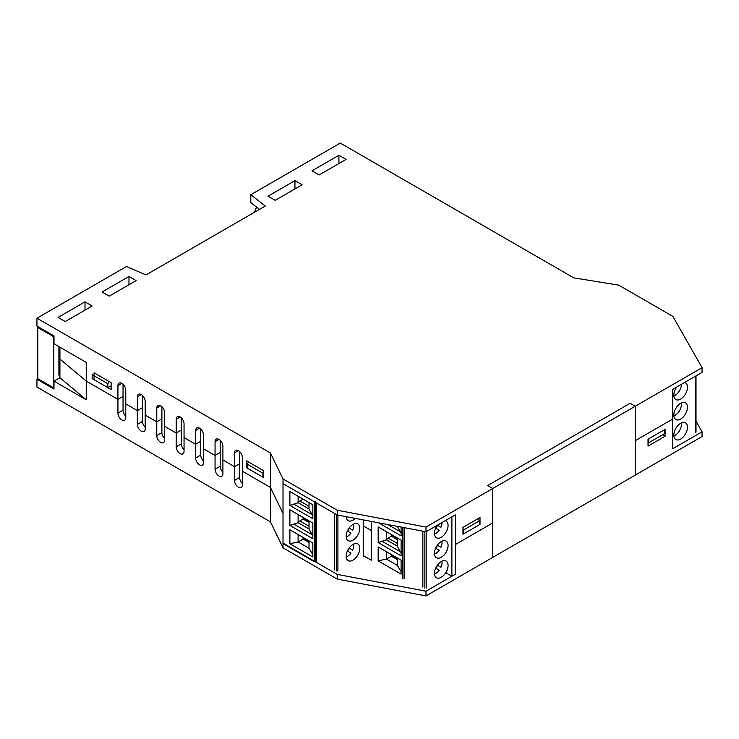 <?xml version="1.0" encoding="UTF-8"?>
<svg xmlns="http://www.w3.org/2000/svg" width="739" height="739" viewBox="0 0 739 739"><rect width="100%" height="100%" fill="white"/><g stroke="black" fill="none" stroke-linecap="round" stroke-linejoin="round"><path stroke-width="1.11" d="M123.043 384.243L123.043 396.427L117.926 399.383L86.232 381.084L59.924 359.043L59.924 347.201M94.075 372.816L111.109 382.654L111.109 389.536L94.075 379.698L94.075 372.816M246.549 460.85L263.592 470.688L263.592 477.579L246.549 467.732L246.549 460.85M246.549 467.732L247.232 467.344M338.915 155.273L346.064 159.402L319.146 174.949L311.987 170.811L338.915 155.273L338.915 163.143L338.231 163.531M294.944 180.649L302.103 184.787L275.176 200.324L268.026 196.195L294.944 180.649L294.944 188.519L294.261 189.313M125.769 416.085A5.542 3.196 -120 0 1 123.043 410.2L123.043 396.427L117.926 399.383L117.926 385.601A5.542 3.196 60 0 1 119.071 383.07A5.542 3.196 60 0 1 123.348 384.557A5.542 3.196 60 0 1 125.769 390.127L125.769 417.683A5.542 3.196 60 0 1 124.614 420.214A5.542 3.196 60 0 1 120.346 418.727A5.542 3.196 60 0 1 117.926 413.156L117.926 399.383L86.232 381.084L86.232 399.771L59.924 377.731L59.924 359.043L86.232 381.084L86.232 362.387L53.993 343.774L53.993 335.903L36.95 326.065L36.95 318.195L126.415 266.539L146.008 274.908L265.292 206.033L250.807 194.717L250.807 202.588L259.5 209.377M128.974 276.478L136.124 280.608L109.206 296.154L102.047 292.025L128.974 276.478L128.974 284.349L128.29 285.134M85.003 301.863L92.163 305.992L65.235 321.539L58.076 317.41L85.003 301.863L85.003 309.733L84.32 310.519M137.352 410.598L125.769 403.9L137.352 410.598L137.352 396.825A5.542 3.196 60 0 1 138.498 394.284A5.542 3.196 60 0 1 142.775 395.771A5.542 3.196 60 0 1 145.195 401.351L145.195 428.897A5.542 3.196 60 0 1 144.04 431.428A5.542 3.196 60 0 1 139.773 429.95A5.542 3.196 60 0 1 137.352 424.371L137.352 410.598L142.47 407.642L137.352 410.598M156.779 421.812L145.195 415.124L156.779 421.812L156.779 408.039A5.542 3.196 60 0 1 157.924 405.499A5.542 3.196 60 0 1 162.201 406.986A5.542 3.196 60 0 1 164.621 412.565L164.621 440.111A5.542 3.196 60 0 1 163.467 442.652A5.542 3.196 60 0 1 159.199 441.165A5.542 3.196 60 0 1 156.779 435.585L156.779 421.812L161.896 418.856L156.779 421.812M176.205 433.026L164.621 426.338L176.205 433.026L176.205 419.253A5.542 3.196 60 0 1 177.351 416.713A5.542 3.196 60 0 1 181.628 418.2A5.542 3.196 60 0 1 184.048 423.78L184.048 451.326A5.542 3.196 60 0 1 182.893 453.866A5.542 3.196 60 0 1 178.626 452.379A5.542 3.196 60 0 1 176.205 446.799L176.205 433.026L181.323 430.07L176.205 433.026M195.632 444.241L184.048 437.553L195.632 444.241L195.632 430.467A5.542 3.196 60 0 1 196.777 427.927A5.542 3.196 60 0 1 201.054 429.414A5.542 3.196 60 0 1 203.474 434.994L203.474 462.54A5.542 3.196 60 0 1 202.32 465.08A5.542 3.196 60 0 1 198.052 463.593A5.542 3.196 60 0 1 195.632 458.014L195.632 444.241L200.749 441.294L195.632 444.241M215.058 455.455L203.474 448.767L215.058 455.455L215.058 441.682A5.542 3.196 60 0 1 216.204 439.151A5.542 3.196 60 0 1 220.481 440.629A5.542 3.196 60 0 1 222.901 446.208L222.901 473.754A5.542 3.196 60 0 1 221.746 476.295A5.542 3.196 60 0 1 217.478 474.808A5.542 3.196 60 0 1 215.058 469.228L215.058 455.455L220.176 452.508L215.058 455.455M234.485 466.669L222.901 459.981L234.485 466.669L234.485 452.896A5.542 3.196 60 0 1 235.63 450.365A5.542 3.196 60 0 1 239.907 451.843A5.542 3.196 60 0 1 242.327 457.423L242.327 484.969A5.542 3.196 60 0 1 241.173 487.509A5.542 3.196 60 0 1 236.905 486.022A5.542 3.196 60 0 1 234.485 480.452L234.485 466.669L239.602 463.722L234.485 466.669M86.232 399.771L53.993 381.158L53.993 389.028L36.95 379.19L36.95 387.06L270.409 521.845L270.409 487.417L283.019 513.383L270.409 487.417L242.327 471.196L270.409 487.417L270.409 452.979L36.95 318.195M142.47 395.457L142.47 421.415A5.542 3.196 -120 0 0 145.195 427.299M161.896 406.681L161.896 432.629A5.542 3.196 -120 0 0 164.621 438.523M181.323 417.895L181.323 443.853A5.542 3.196 -120 0 0 184.048 449.737M200.749 429.11L200.749 455.067A5.542 3.196 -120 0 0 203.474 460.951M220.176 440.324L220.176 466.281A5.542 3.196 -120 0 0 222.901 472.166M239.602 451.538L239.602 477.496A5.542 3.196 -120 0 0 242.327 483.38M425.987 591.209L337.206 574.388L283.019 543.1L283.019 483.675L337.206 514.963L425.987 531.784L455.298 514.861L455.298 574.286L425.987 591.209L425.987 595.93L492.793 557.363L492.793 522.926L455.298 544.578L492.793 522.926L492.793 488.497L425.987 527.064L337.206 510.233L283.019 478.955L270.409 452.979M672.739 419.041L635.254 440.684L635.254 406.247L630.136 403.291L487.675 485.541L492.793 488.497L492.793 557.363L702.05 436.546L702.05 431.825L672.739 448.749L672.739 389.324L702.05 372.401L702.05 367.68L492.793 488.497L487.675 485.541L630.136 403.291L635.254 406.247L635.254 475.112L635.254 440.684L672.739 419.041M648.713 442.744L648.713 438.809L664.389 429.756L664.389 433.691L648.029 443.141M480.008 517.522L480.008 524.404L462.965 534.242L462.965 527.36L480.008 517.522M479.325 524.016L480.008 524.404M371.292 560.217L371.292 530.51L363.209 525.845L371.292 530.51L371.292 521.42L371.292 560.217L363.209 555.552M337.206 514.963L337.206 510.233M315.738 501.781A0.961 0.554 0 0 1 314.371 501.781L283.019 483.675L283.019 478.955M425.987 531.784L425.987 527.064M250.807 194.717L340.273 143.07L573.732 277.855L618.719 285.134L672.915 316.421L702.05 367.68M107.839 383.717L107.839 387.652L92.163 378.599L92.163 374.664L107.839 383.717L109.113 381.5M107.839 387.652L111.109 385.767M248.507 461.977L247.232 464.194L262.908 473.246L263.592 472.064M262.908 473.246L262.908 477.182L247.232 468.129L247.232 464.194M262.908 477.182L263.592 476.784M36.95 379.19L37.8 378.701L53.808 387.938L53.808 336.781L37.791 327.534L37.791 378.691M59.924 377.731L53.993 381.158M462.965 528.736L463.649 529.918L479.325 520.866L478.05 518.649M462.965 533.456L463.649 533.854L463.649 529.918M463.649 533.854L479.325 524.801L479.325 520.866M648.029 446.088L648.029 439.206L665.072 429.368L665.072 436.25L648.029 446.088M662.514 434.781L665.072 436.25M696.009 421.212L702.05 431.825M270.409 521.845L283.019 547.821L337.206 579.108L425.987 595.93M283.019 543.1L283.019 547.821M337.206 574.388L337.206 579.108M38.64 327.035L37.791 327.534M58.917 356.651L59.924 356.078M59.924 374.571L58.917 375.153L58.917 346.619M256.59 207.105L254.364 212.342M289.891 491.5L312.837 504.755L312.837 518.704L289.891 505.458L289.891 491.5M334.582 513.448L334.582 569.954M303.812 537.835A1.45 0.831 60 0 0 304.828 539.553L309.022 541.973M314.371 501.781L314.371 561.751L283.019 543.645L283.019 483.675M289.891 505.458L298.113 502.705L309.022 509.005L309.022 502.548M309.022 509.005L312.837 516.238M309.022 506.261L299.858 500.968L303.073 499.111M298.113 496.248L298.113 502.705L299.858 500.968M346.185 516.663A9.644 5.561 120 0 0 348.171 520.653A9.644 5.561 120 0 0 355.283 518.39M289.891 543.756L312.837 557.003L312.837 543.045L289.891 529.798L289.891 543.756L298.113 541.955L298.113 534.546M312.837 554.647L309.022 548.255L309.022 540.846M289.891 525.447L289.891 509.808L312.837 523.055L312.837 538.703L289.891 525.447L298.113 522.695L298.113 514.556M309.022 526.251L299.858 520.958L298.113 522.695L309.022 528.995L312.837 536.228M311.867 534.546L294.196 524.339M309.022 528.995L309.022 520.856M299.858 520.958L303.129 519.074L303.129 517.448M309.022 522.473L303.129 519.074M311.867 514.556L294.196 504.349M309.022 542.472L303.129 539.064L298.113 541.955L309.022 548.255M316.421 561.363L316.421 502.954M346.175 536.228A9.644 5.561 120 0 0 348.171 540.643A9.644 5.561 120 0 0 357.805 535.082A9.644 5.561 120 0 0 357.805 523.951A9.644 5.561 120 0 0 350.378 526.528A9.644 5.561 120 0 0 346.175 536.228M346.175 556.227A9.644 5.561 -60 0 1 350.378 546.518A9.644 5.561 -60 0 1 357.805 543.941A9.644 5.561 -60 0 1 357.805 555.072A9.644 5.561 -60 0 1 348.171 560.633A9.644 5.561 -60 0 1 346.175 556.227M303.129 537.438L303.129 539.064M346.785 516.773A9.117 5.265 -60 0 1 346.203 517.023M353.685 524.062A9.117 5.265 -60 0 1 352.66 530.159L349.085 528.099L352.66 530.159M349.251 528.191A9.117 5.265 -60 0 1 347.57 531.11M347.395 531.018L350.97 533.078A9.117 5.265 -60 0 1 346.203 537.013M353.685 544.052A9.117 5.265 -60 0 1 352.66 550.149L349.085 548.089L352.66 550.149M349.251 548.181A9.117 5.265 -60 0 1 347.57 551.109M347.395 551.008L350.97 553.077A9.117 5.265 -60 0 1 346.203 557.003M303.812 517.845A1.45 0.831 60 0 0 304.828 519.563L309.022 521.983M422.856 531.193L422.856 587.08M392.076 554.952A1.45 0.831 60 0 0 393.102 556.679L397.296 559.1M397.425 526.371L401.111 533.355M401.111 527.073L401.111 535.83L378.525 522.787M437.359 525.217A9.644 5.561 120 0 0 436.435 537.77A9.644 5.561 120 0 0 443.871 535.184A9.644 5.561 120 0 0 448.074 525.484A9.644 5.561 120 0 0 446.079 521.078A9.644 5.561 120 0 0 445.164 520.718M378.165 560.873L401.111 574.12L401.111 560.171L378.165 546.915L378.165 560.873L386.386 559.072L386.386 551.663M401.111 571.764L397.296 565.372L397.296 557.963M378.165 542.574L378.165 526.925L401.111 540.172L401.111 555.82L378.165 542.574L386.386 539.812L386.386 531.674M397.296 543.377L388.123 538.084L386.386 539.812L397.296 546.112L401.111 553.345M400.141 551.673L382.46 541.465M397.296 546.112L397.296 537.974M388.123 538.084L391.393 536.191L391.393 534.565M397.296 539.599L391.393 536.191M400.141 531.674L387.79 524.542M397.296 559.589L391.393 556.181L386.386 559.072L397.296 565.372M404.686 578.48L404.686 527.748M434.44 553.354A9.644 5.561 120 0 0 436.435 557.76A9.644 5.561 120 0 0 446.079 552.199A9.644 5.561 120 0 0 446.079 541.068A9.644 5.561 120 0 0 438.652 543.645A9.644 5.561 120 0 0 434.44 553.354M434.44 573.344A9.644 5.561 -60 0 1 438.652 563.645A9.644 5.561 -60 0 1 446.079 561.058A9.644 5.561 -60 0 1 446.079 572.189A9.644 5.561 -60 0 1 436.435 577.75A9.644 5.561 -60 0 1 434.44 573.344M391.393 554.564L391.393 556.181M442.051 522.51A9.117 5.265 -60 0 1 440.934 527.286L437.359 525.226L440.934 527.286M437.525 525.318A9.117 5.265 -60 0 1 435.834 528.237M435.668 528.145L439.243 530.205A9.117 5.265 -60 0 1 434.477 534.14M441.959 541.179A9.117 5.265 -60 0 1 440.934 547.276L437.359 545.216L440.934 547.276M437.525 545.308A9.117 5.265 -60 0 1 435.834 548.236M435.668 548.135L439.243 550.204A9.117 5.265 -60 0 1 434.477 554.13M441.959 561.178A9.117 5.265 -60 0 1 440.934 567.266L437.359 565.206L440.934 567.266M437.525 565.298A9.117 5.265 -60 0 1 435.834 568.226M435.668 568.125L439.243 570.194A9.117 5.265 -60 0 1 434.477 574.129M392.076 534.962A1.45 0.831 60 0 0 393.102 536.68L397.296 539.101M684.545 382.506A9.644 5.561 -60 0 1 685.469 382.867A9.644 5.561 -60 0 1 685.469 393.998A9.644 5.561 -60 0 1 675.825 399.559A9.644 5.561 -60 0 1 673.829 395.153A9.644 5.561 -60 0 1 676.748 387.014M687.464 407.272A9.644 5.561 -60 0 1 683.252 416.972A9.644 5.561 -60 0 1 675.825 419.549A9.644 5.561 -60 0 1 675.825 408.418A9.644 5.561 -60 0 1 685.469 402.857A9.644 5.561 -60 0 1 687.464 407.272M687.464 427.262A9.644 5.561 120 0 0 685.469 422.847A9.644 5.561 120 0 0 675.825 428.417A9.644 5.561 120 0 0 675.825 439.548A9.644 5.561 120 0 0 683.252 436.961A9.644 5.561 120 0 0 687.464 427.262M673.866 395.928A9.117 5.265 120 0 0 681.441 384.298M676.203 387.809L675.474 389.074M673.866 415.928A9.117 5.265 120 0 0 681.441 404.224A9.117 5.265 120 0 0 681.34 402.977M676.203 407.799L675.474 409.064M673.866 435.918A9.117 5.265 120 0 0 681.441 424.214A9.117 5.265 120 0 0 681.34 422.967M676.203 427.789L675.474 429.054M451.889 576.254L451.889 516.829L455.298 514.861L455.298 574.286L451.889 576.254L445.765 572.716M137.352 396.825L141.269 394.561M156.779 408.039L160.696 405.776M176.205 419.253L180.122 416.99M195.632 430.467L199.548 428.204M215.058 441.682L218.975 439.419M234.485 452.896L238.401 450.633M117.926 385.601L121.843 383.338M142.47 421.415L137.352 424.371M161.896 432.629L156.779 435.585M181.323 443.853L176.205 446.799M200.749 455.067L195.632 458.014M220.176 466.281L215.058 469.228M239.602 477.496L234.485 480.452M123.043 410.2L117.926 413.156M363.209 556.384L363.209 519.886M336.568 571.007L336.568 514.593M304.828 539.553L305.807 538.99M315.738 561.751L315.738 502.566M337.908 515.092L337.908 570.988M304.828 519.563L305.807 519M424.842 588.124L424.842 531.563M393.102 556.679L394.081 556.107M404.011 578.868L404.011 527.618M402.644 527.36L402.644 578.868M426.172 531.674L426.172 588.115M393.102 536.68L394.081 536.117M695.732 376.049L695.732 432.481M696.009 432.093L696.009 375.883"/></g></svg>
